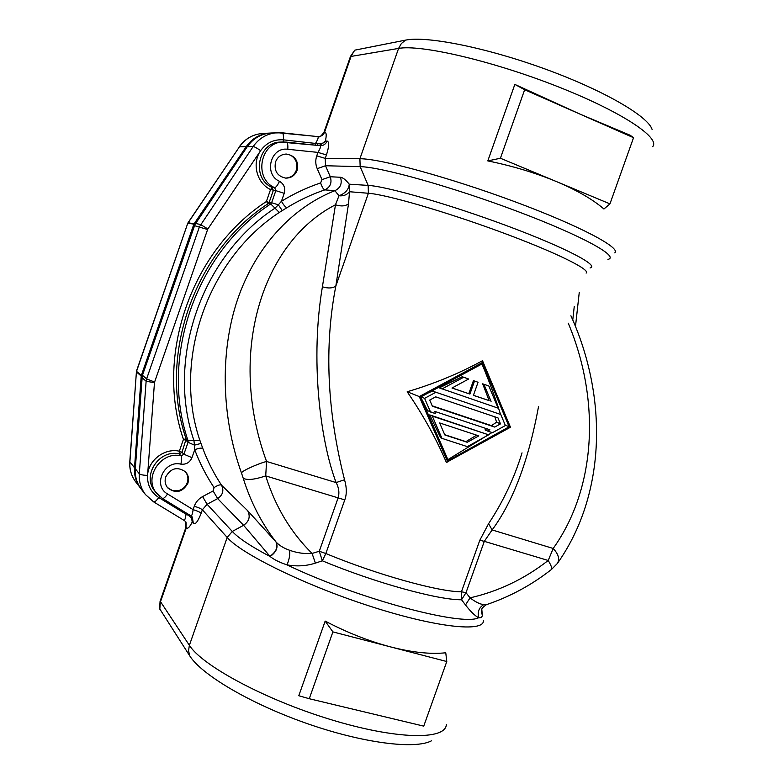 <?xml version="1.0" encoding="UTF-8"?>
<svg xmlns="http://www.w3.org/2000/svg" width="784" height="784" viewBox="0 0 784 784"><rect width="100%" height="100%" fill="white"/><g stroke="black" fill="none" stroke-linecap="round" stroke-linejoin="round"><path stroke-width="1.18" d="M446.321 724.651L446.321 724.661C445.537 740.272 396.332 739.655 330.613 719.545C264.933 699.583 202.154 665.645 189.375 645.32L227.184 537.432L232.289 531.454C238.561 538.206 251.184 546.566 270.147 556.532C274.126 559.698 279.741 562.471 286.993 564.862C296.705 566.636 306.162 566.068 315.384 563.128L322.351 560.805C374.84 582.698 438.099 600.103 461.551 599.76L465.5 604.964C470.645 611.608 475.026 615.871 478.652 617.743C477.348 611.853 479.024 607.502 483.699 604.67C479.779 604.111 475.231 601.847 470.047 597.859L465.5 604.964M325.174 621.085L298.792 695.731L309.268 698.72L332.896 631.894L390.785 646.957C369.078 641.253 347.214 632.629 325.174 621.085L332.896 631.894M446.782 661.529L445.763 652.778C430.681 654.405 412.355 652.464 390.785 646.957L446.782 661.529L423.742 726.131L309.268 698.72M160.142 601.132L189.375 645.32L188.542 650.7L189.718 655.826C201.478 674.622 249.88 703.493 306.27 723.279C362.698 743.144 415.246 749.68 431.621 740.743M189.718 655.826L159.573 608.609M191.325 516.117L192.217 522.066C189.669 527.191 187.709 529.092 186.347 527.769L160.318 602.249L159.809 609.188M481.445 610.128L482.317 615.293C482.15 617.175 480.925 617.988 478.652 617.743C462.305 626.681 356.71 598.388 286.993 564.862C289.237 559.649 290.129 554.798 289.649 550.29C283.867 548.261 279.349 545.527 276.125 542.077L247.744 510.776L221.49 485.129C213.944 473.752 207.721 461.521 202.801 448.438L199.812 440.177C172.509 360.405 207.446 259.465 279.3 212.444L286.856 207.74C298.988 200.302 311.64 194.354 324.801 189.875L334.876 190.688C295.793 206.016 259.024 241.639 239.306 294.588C219.804 347.557 220.608 415.089 241.482 472.987L243.226 478.26C247.136 480.416 254.624 479.622 265.717 475.908L266.56 461.472C257.446 463.814 241.305 471.243 241.482 472.987M487.374 604.346L483.699 604.67M522.026 452.858C514.284 478.073 503.132 501.682 488.579 523.683L479.798 540.294L484.306 541.342L492.127 529.935L553.19 548.467L548.212 560.472L484.306 541.342L466.01 592.675L461.453 591.793L461.551 599.76L466.01 592.675L470.047 597.859C498.546 591.361 524.604 578.896 548.212 560.472C551.426 565.803 552.416 568.87 551.181 569.684C531.719 584.923 510.443 596.477 487.374 604.337M479.798 540.294L461.453 591.793C438.57 591.842 377.006 574.741 325.84 553.524L344.774 499.888C346.871 494.322 346.793 487.609 344.539 479.739L336.12 482.581C338.864 487.687 339.56 492.695 338.208 497.605L319.284 551.25L322.351 560.805L325.84 553.524L319.284 551.25L312.081 553.445C304.545 553.994 297.067 552.936 289.649 550.29M315.384 563.128L312.081 553.445C290.668 532.267 275.213 506.415 265.717 475.908L344.774 499.888M202.586 496.595L213.111 490.951L217.658 498.595L207.103 504.269L202.586 496.595C198.607 498.8 195.843 502.025 194.295 506.248C198.342 507.473 201.037 508.659 202.36 509.806L207.103 504.269L232.289 531.454L243.599 525.28L270.147 556.532C276.389 552.054 278.379 547.232 276.125 542.077M269.951 556.297C276.252 551.858 278.251 547.056 275.958 541.881C261.513 523.114 250.606 501.907 243.226 478.26M282.26 210.563L278.34 204.81L274.998 208.172L270.715 203.928L271.627 202.742L278.34 204.81L281.427 201.292C283.651 205.055 285.464 207.211 286.856 207.74M200.959 443.45L194.471 445.145L194.716 449.751L191.953 457.65C189.787 462.55 186.082 464.716 180.849 464.148C163.944 459.924 152.449 485.757 167.58 493.989L193.109 509.639C197.156 510.874 199.842 512.06 201.165 513.216C197.989 521.438 195.383 524.849 193.374 523.428L192.266 516.989L190.904 515.833C191.825 515.97 192.56 513.912 193.109 509.639L194.295 506.248M279.3 212.444L274.998 208.172C201.625 256.084 165.973 359.131 193.932 440.5L194.471 445.145L188.062 442.294L188.091 440.814C159.485 357.867 195.833 252.722 270.715 203.928L268.236 203.605L269.137 202.429L266.374 201.537L268.236 203.605C193.805 252.085 157.692 356.534 186.141 438.991L183.456 439.344L186.122 440.461L188.062 442.294L183.897 454.23L191.953 457.65M202.801 448.438C201.468 447.742 198.773 448.183 194.716 449.751C199.812 463.256 206.261 475.868 214.061 487.599C217.678 485.237 220.147 484.414 221.49 485.129C224.146 490.5 222.862 494.988 217.658 498.595L243.599 525.28C249.185 521.36 250.566 516.529 247.744 510.776M162.249 498.291L156.771 493.489C143.031 478.171 160.847 450.722 181.133 455.847L183.897 454.23L181.986 452.319L179.33 451.202C164.669 447.811 148.274 460.247 147.559 475.437C147.206 485.002 150.92 492.362 158.721 497.517L186.033 514.196L187.67 514.961L188.209 514.186M187.67 514.961C190.796 516.685 192.305 519.057 192.217 522.066L193.374 523.428M186.749 513.295L186.033 514.196C185.504 518.381 184.799 520.419 183.897 520.282L184.789 520.939M185.994 527.191L185.318 521.517C186.082 521.262 186.308 523.153 185.984 527.181L160.073 601.318L159.593 608.707M482.307 615.117L481.327 611.804M568.263 323.204C599.976 398.605 597.124 486.835 553.19 548.467C558.541 554.229 559.913 559.247 557.306 563.52M488.579 523.683L492.127 529.935C513.059 501.682 528.534 460.551 538.549 406.533M344.539 479.739C327.055 410.885 324.145 346.332 335.826 286.082L368.392 193.266C386.1 194.481 444.734 211.376 499.761 231.652C554.886 251.909 591.254 269.863 586.118 273.106M482.493 360.718C459.061 373.517 433.954 383.866 407.18 391.765C423.007 414.844 436.08 438.403 446.39 462.442L510.462 427.231L482.493 360.718M338.982 195.765C343.421 196.235 346.93 194.893 349.507 191.737L348.527 203.791C345.381 206.231 341.03 206.564 335.474 204.781L338.982 195.765L334.876 190.688C340.491 187.964 342.353 183.495 340.481 177.272C342.853 177.527 345.783 179.83 349.252 184.181C348.772 189.512 345.352 193.364 338.982 195.765M322.4 286.817L335.474 204.781C261.964 242.511 227.007 353.711 266.56 461.472L336.12 482.581C319.774 439.334 310.258 358.337 322.4 286.817C328.153 288.551 332.622 288.306 335.826 286.082L348.527 203.791M297.136 170.295C294.98 175.508 291.187 178.115 285.748 178.125C277.252 176.243 273.861 170.834 275.556 161.896C277.565 156.937 281.142 154.321 286.278 154.046C295.196 155.604 298.812 161.014 297.136 170.295M326.458 154.928L317.951 152.4L316.746 155.849C315.305 160.191 315.462 164.464 317.216 168.668L325.507 165.738L325.242 158.388L326.458 154.928C329.153 146.314 329.349 141.688 327.046 141.051L325.38 141.1C323.616 143.403 320.95 144.246 317.412 143.639L283.406 139.836C273.959 139.18 266.364 142.796 260.621 150.695C251.625 163.297 256.819 183.28 270.558 189.552L275.841 190.659L274.665 187.67C253.222 178.478 260.317 141.492 283.514 142.012L286.503 142.12C287.61 142.629 288.042 145.011 287.797 149.283C270.578 146.618 263.444 174.352 279.506 181.32C284.014 184.064 285.582 188.062 284.22 193.305L281.436 201.292C293.971 193.638 307.034 187.503 320.627 182.907C321.999 187.033 323.39 189.356 324.801 189.875C330.299 187.209 332.132 182.839 330.28 176.753L321.999 179.634L317.216 168.668M354.633 50.323L351.212 55.987L324.615 132.094C326.409 132.261 326.663 135.26 325.38 141.1L319.529 145.589M282.24 132.81L317.824 136.622C318.686 137.151 317.951 139.356 315.629 143.237L315.766 145.197M317.314 145.354L317.412 143.639M286.581 142.139L320.156 145.657C321.058 146.206 320.323 148.45 317.951 152.4L287.797 149.283M187.856 483.287C182.476 492.391 175.753 493.91 167.688 487.844C165.12 484.62 164.473 480.964 165.767 476.868C170.902 467.979 177.498 466.313 185.543 471.87C188.425 475.153 189.199 478.955 187.856 483.287M279.506 181.32C277.605 185.259 275.988 187.386 274.665 187.67L272.146 187.454L270.558 189.552L266.374 201.537C191.159 250.488 154.673 356.044 183.456 439.344L179.33 451.202L179.232 453.926L181.133 455.847C181.898 457.141 181.81 459.904 180.849 464.148M316.746 155.849L325.242 158.388L359.905 158.74L398.576 48.422C420.195 44.306 490.372 60.319 555.229 85.632C620.203 110.887 660.765 137.68 652.69 146.647L652.7 146.637M487.805 160.906C512.422 165.934 535.188 172.774 556.111 181.437C576.789 190.149 592.733 199.342 603.935 209.014L609.952 203.869L500.417 158.241L524.653 89.729L580.013 114.121L514.843 84.407L487.805 160.906L500.417 158.241M633.541 137.7L630.218 135.279L580.013 114.121L633.541 137.7L609.952 203.869M652.082 129.438C648.192 116.257 603.327 90.101 544.321 68.727C485.423 47.324 426.32 35.76 405.563 40.121L401.349 43.551L398.576 48.422L350.448 56.526M355.221 50.068L405.563 40.121M153.507 501.75L145.442 494.547C140.875 488.491 138.837 481.552 139.307 473.761C140.483 474.702 143.227 475.261 147.559 475.437L154.468 382.67L146.128 381.269L146.618 378.868L199.459 226.762L253.163 146.53C259.181 138.062 267.197 133.447 277.232 132.663L318.667 136.651C321.626 136.289 323.616 134.77 324.615 132.094L324.047 132.133C321.283 135.975 319.47 137.484 318.618 136.651M514.843 84.407L524.653 89.729M483.248 362.051L419.264 396.557L407.18 391.765M419.264 396.557L447.762 462.05M448.291 460.551L420.665 397.037L482.719 363.551L509.13 426.79L448.291 460.551M492.019 432.523L447.889 459.64M481.954 363.962C489.373 381.759 495.566 398.576 500.555 414.422M429.72 414.903L440.618 437.678L441.96 438.364L467.323 446.635L488.628 434.826L429.72 414.903L432.317 416.137L441.96 438.364M420.832 397.419L427.623 410.689L435.649 413.756L434.601 411.345L489.863 429.769L487.56 431.043L485.012 429.877L486.766 428.74M432.425 391.049L500.79 414.53L432.425 391.049L428.417 392.853M462.227 376.732L468.656 379.015L462.227 376.732L439.295 387.884L498.114 408.141L488.863 386.012L482.679 383.827L489.138 400.614L473.438 395.293M473.438 380.632L478.054 382.269L473.438 380.632L468.793 393.705L452.123 387.962M505.2 425.075L509.13 426.79M432.317 416.137L488.628 434.826M444.822 434.944L439.618 422.929L478.808 435.884L467.244 442.284L444.822 434.944M476.643 435.169L465.921 441.637L444.714 434.699M465.921 441.637L467.244 442.284M421.126 396.792L424.595 398.36L430.543 412.061M435.6 392.412L424.595 398.36M487.56 431.043L492.489 432.68L505.396 425.526L500.79 414.53M432.376 406.21L429.72 400.075L435.698 396.851L497.987 417.892L500.496 423.879L494.714 427.084L432.376 406.21M494.841 416.833L496.595 422.174L491.48 425.634L432.209 405.828M496.595 422.174L500.496 423.879M491.48 425.634L494.714 427.084M463.628 377.271L441.931 388.991M468.793 393.705L451.986 388.031L468.656 379.015M469.871 394.146L474.516 381.044M478.054 382.269L473.409 395.361L489.138 400.614M482.679 383.827L483.895 384.297L491.068 401.398M483.895 384.297L488.863 386.012M129.791 461.707L136.416 371.93L129.879 461.982C129.429 469.498 131.408 476.192 135.828 482.052C131.349 476.094 129.331 469.332 129.781 461.756L134.515 467.764L141.208 376.055L141.992 376.447M142.11 375.889L141.336 375.458L141.208 376.055L136.416 371.93L136.436 371.165L136.308 371.783M194.834 224.283L187.954 223.205L188.219 222.676L187.797 223.195L136.534 371.351L141.336 375.458L193.746 224.518L194.579 224.792M239.238 146.892L239.208 146.922C245.049 138.709 252.86 134.24 262.679 133.476C252.977 134.221 245.235 138.67 239.443 146.824L188.052 222.685M167.413 487.511L172.402 490.568L178.576 490.627C182.682 489.432 185.553 486.864 187.17 482.924C188.601 478.681 187.954 474.898 185.23 471.566M285.347 178.086C290.815 177.89 294.529 175.116 296.489 169.775L296.646 163.052C295.539 159.113 293.167 156.359 289.521 154.811L285.876 154.046M483.434 620.703C484.042 632.482 436.237 627.592 370.695 606.424C305.201 585.374 241.345 553.984 227.184 537.432L202.36 509.806L201.165 513.216M486.501 604.631C483.042 606.845 481.317 608.864 481.317 610.667L482.317 615.293L481.788 609.158M167.58 493.989C165.257 497.281 163.533 498.761 162.386 498.418L155.016 491.323C141.365 476.094 159.074 448.83 179.232 453.926L181.986 452.319L186.141 438.991L188.091 440.814L199.812 440.177M213.111 490.951L214.061 487.599M135.191 468.45L142.335 375.144L135.289 468.754L139.307 473.761L146.128 381.269L141.855 377.467M195.334 223.45L142.453 375.311L146.618 378.868L154.595 382.063L154.468 382.67M154.595 382.063L207.613 229.516L194.265 225.586L247.068 146.755M247.313 146.647L195.52 223.42L200.567 224.547L207.887 228.957L260.621 150.695C257.083 148.147 254.594 146.765 253.163 146.53L247.097 146.716C253.036 138.356 261.013 133.78 271.029 132.996C261.141 133.77 253.232 138.317 247.313 146.647M574.27 306.338L572.771 319.921M590.068 267.961C600.054 265.894 565.666 247.715 507.944 226.164C450.359 204.604 386.757 186.337 368.147 185.406L368.392 193.266L349.507 191.737L349.252 184.181L368.147 185.406L360.16 166.669L359.905 158.74C380.083 158.584 449.105 177.292 514.177 201.468C579.356 225.625 621.389 247.94 614.764 252.869M340.481 177.272L330.28 176.753L325.507 165.738L360.16 166.669C380.534 166.816 452.299 186.837 517.264 211.337C582.365 235.827 619.997 256.74 607.953 259.396M320.627 182.907L321.999 179.634M318.647 136.651L317.892 136.632M271.029 132.996L282.152 132.8C283.23 133.29 283.651 135.632 283.406 139.836L283.612 142.012M320.215 145.667L320.881 145.687C323.831 145.471 325.879 143.933 327.046 141.051M284.22 193.305L275.841 190.659L271.627 202.742L269.137 202.429L273.322 190.424L272.146 187.454C250.831 178.311 257.877 141.571 280.937 142.09L320.881 145.687M141.336 489.236C136.769 483.15 134.721 476.251 135.181 468.509L135.289 468.754C134.819 476.427 136.837 483.258 141.336 489.236L145.442 494.547L153.644 501.887C154.752 502.211 156.447 500.76 158.721 497.517L159.632 496.419M207.613 229.516L207.887 228.957M188.219 222.676L194.011 223.979L246.186 146.686L239.443 146.824L188.219 222.676M246.989 146.882L246.186 146.686C252.076 138.386 259.965 133.848 269.823 133.084L262.679 133.476M135.828 482.052L140.552 488.177C136.073 482.219 134.054 475.408 134.515 467.764L135.201 468.215M142.335 375.144L194.265 225.586M575.495 326.34L579.268 292.314M551.505 569.429L557.306 563.529M558.032 562.52C606.385 493.195 607.522 396.596 570.909 315.766M162.386 498.418L190.894 515.833M153.684 501.907L183.897 520.282M354.701 50.264L350.497 56.379L324.027 132.124M136.426 371.185L187.788 223.195"/></g></svg>
